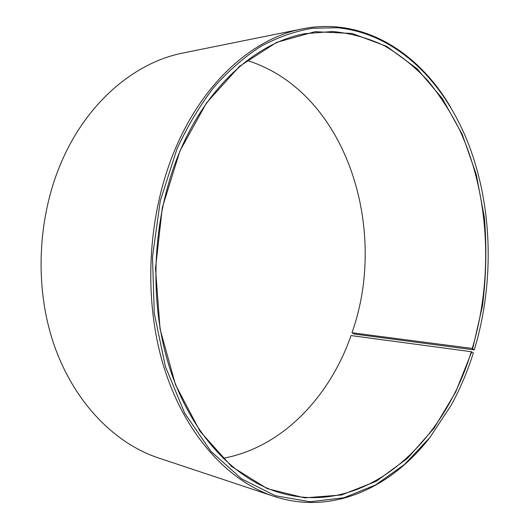 <?xml version="1.0" encoding="UTF-8"?>
<svg xmlns="http://www.w3.org/2000/svg" width="529" height="529" viewBox="0 0 529 529"><rect width="100%" height="100%" fill="white"/><g stroke="black" fill="none" stroke-linecap="round" stroke-linejoin="round"><path stroke-width="0.79" d="M223.02 458.299C282.069 447.6 329.693 396.948 351.018 335.565L471.26 351.706C443.19 445.193 362.967 519.2 277.097 491.897C231.9 477.251 189.435 431.532 168.758 365.01C148.239 298.521 152.57 215.614 180.012 151.155C207.97 84.799 257.246 42.472 304.942 33.664L332.695 31.515C350.813 33.254 368.058 38.002 384.438 45.759C400.155 55.023 414.544 66.568 427.611 80.408C439.837 95.326 450.503 111.817 459.615 129.883C489.563 194.692 493.597 276.852 472.265 348.446L474.123 349.881L354.628 334.09L351.983 332.767L472.265 348.446M247.195 60.471C346.244 91.596 389.053 228.554 352.01 332.688M430.718 436.418C392.168 487.07 332.88 515.808 273.91 496.328L158.568 457.988C114.297 443.315 73.471 401.828 53.594 343.46C33.889 285.098 37.691 213.471 63.546 157.278C89.785 99.73 136.601 61.959 183.173 52.973L302.317 28.877C363.211 16.683 418.578 52.384 450.715 107.334M273.91 496.328C227.906 481.132 184.7 434.355 163.726 366.432C142.909 298.554 147.452 214.02 175.516 148.365C203.989 81.076 253.94 38.114 302.317 28.877M471.26 351.706L473.329 352.982C467.491 371.556 460.032 389.073 450.959 405.545L429.898 437.463L404.672 464.33L375.762 484.862L343.89 497.756L310.02 501.75L275.457 495.746L241.799 478.996L210.906 451.323L184.786 413.321L165.379 366.498L154.276 313.28L152.491 256.863L160.267 200.868L177.003 148.88C187.643 125.876 199.995 105.284 214.053 87.093C228.859 70.496 244.563 56.854 261.167 46.162C278.036 37.209 295.023 31.251 312.13 28.288L337.31 27.733C395.507 33.393 442.535 79.985 467.067 140.436C492.684 203.976 494.866 281.792 474.348 349.676M471.709 351.864L455.661 392.095L434.104 428.126L407.436 458.405L376.284 481.258L341.575 494.965L304.625 497.875L267.191 488.624L231.49 466.399L200.041 431.314L175.456 384.662L160.069 329.117L155.5 268.54L162.337 207.56L179.953 150.91L206.489 102.937L239.611 66.237L276.627 42.386L314.914 31.694L352.195 33.472L386.673 46.373L417.037 68.704L442.423 98.665L462.273 134.498L476.298 174.577L484.352 217.386C486.839 246.812 486.224 276.257 482.501 305.709L472.721 348.604"/></g></svg>

